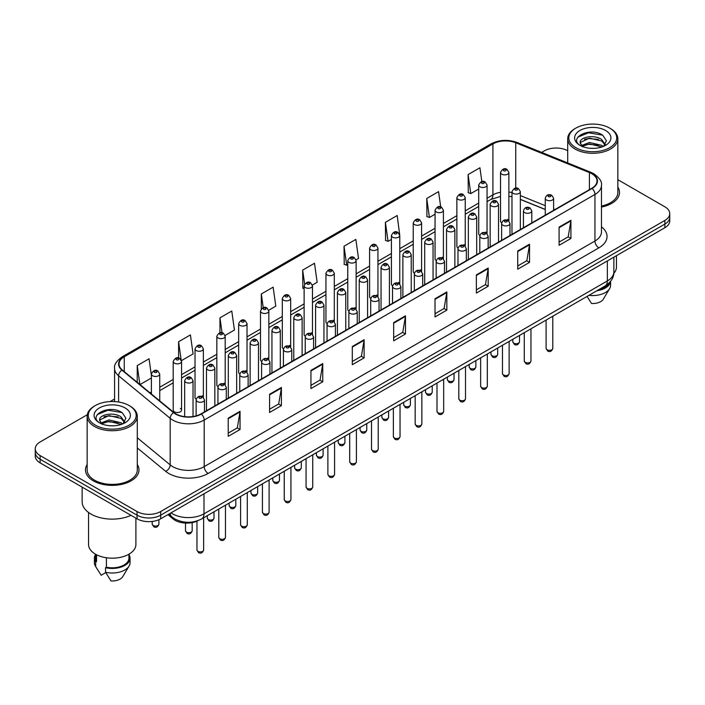 <?xml version="1.0" encoding="UTF-8"?>
<svg xmlns="http://www.w3.org/2000/svg" width="705" height="705" viewBox="0 0 705 705"><rect width="100%" height="100%" fill="white"/><g stroke="black" fill="none" stroke-linecap="round" stroke-linejoin="round"><path stroke-width="1.06" d="M485.833 232.024A4.177 2.415 0 0 1 487.049 233.628L487.058 185.071A4.177 2.415 180 0 1 484.476 187.292A4.177 2.415 180 0 1 479.92 186.772A4.177 2.415 180 0 1 478.704 185.071L478.704 233.734A4.177 2.415 0 0 0 479.876 235.408M465.238 246.23L465.238 197.664A4.177 2.415 180 0 1 462.656 199.894A4.177 2.415 180 0 1 458.1 199.374A4.177 2.415 180 0 1 456.875 197.664L456.875 246.336A4.177 2.415 0 0 0 458.056 248.01M442.185 257.228A4.177 2.415 0 0 1 443.41 258.823L443.41 210.266A4.177 2.415 180 0 1 440.837 212.496A4.177 2.415 180 0 1 436.28 211.967A4.177 2.415 180 0 1 435.055 210.266L435.055 258.929A4.177 2.415 0 0 0 436.236 260.612M420.365 269.821A4.177 2.415 0 0 1 421.59 271.425L421.59 222.859A4.177 2.415 180 0 1 419.008 225.089A4.177 2.415 180 0 1 414.461 224.569A4.177 2.415 180 0 1 413.236 222.859L413.236 271.531A4.177 2.415 0 0 0 414.408 273.205M398.545 282.423A4.177 2.415 0 0 1 399.761 284.018L399.77 235.461A4.177 2.415 180 0 1 397.188 237.691A4.177 2.415 180 0 1 392.641 237.171A4.177 2.415 180 0 1 391.416 235.461L391.416 284.133A4.177 2.415 0 0 0 392.588 285.807M377.95 296.62L377.95 248.063A4.177 2.415 180 0 1 375.368 250.293A4.177 2.415 180 0 1 370.812 249.764A4.177 2.415 180 0 1 369.596 248.063L369.596 296.726A4.177 2.415 0 0 0 370.768 298.409M354.906 307.618A4.177 2.415 0 0 1 356.122 309.222L356.131 260.656A4.177 2.415 180 0 1 353.549 262.886A4.177 2.415 180 0 1 348.993 262.366A4.177 2.415 180 0 1 347.768 260.656L347.768 309.328A4.177 2.415 0 0 0 348.949 311.002M333.077 320.22A4.177 2.415 0 0 1 334.302 321.815L334.302 273.258A4.177 2.415 180 0 1 331.729 275.488A4.177 2.415 180 0 1 327.173 274.959A4.177 2.415 180 0 1 325.948 273.258L325.948 321.921A4.177 2.415 0 0 0 327.129 323.604M311.257 332.813A4.177 2.415 0 0 1 312.482 334.417L312.482 285.86A4.177 2.415 180 0 1 309.9 288.081A4.177 2.415 180 0 1 305.353 287.561A4.177 2.415 180 0 1 304.128 285.86L304.128 334.523A4.177 2.415 0 0 0 305.3 336.197M290.663 347.019L290.663 298.453A4.177 2.415 180 0 1 288.081 300.683A4.177 2.415 180 0 1 283.533 300.163A4.177 2.415 180 0 1 282.308 298.453L282.308 347.124A4.177 2.415 0 0 0 283.481 348.799M267.618 358.017A4.177 2.415 0 0 1 268.834 359.612L268.843 311.055A4.177 2.415 180 0 1 266.261 313.284A4.177 2.415 180 0 1 261.705 312.756A4.177 2.415 180 0 1 260.489 311.055L260.489 359.717A4.177 2.415 0 0 0 261.661 361.401M245.798 370.61A4.177 2.415 0 0 1 247.014 372.214L247.014 323.648A4.177 2.415 180 0 1 244.441 325.877A4.177 2.415 180 0 1 239.885 325.357A4.177 2.415 180 0 1 238.66 323.648L238.66 372.319A4.177 2.415 0 0 0 239.841 373.994M223.97 383.212A4.177 2.415 0 0 1 225.195 384.807L225.195 336.25A4.177 2.415 180 0 1 222.621 338.479A4.177 2.415 180 0 1 218.065 337.959A4.177 2.415 180 0 1 216.84 336.25L216.84 384.921A4.177 2.415 0 0 0 218.021 386.596M202.15 395.813A4.177 2.415 0 0 1 203.375 397.408L203.375 348.852A4.177 2.415 180 0 1 200.793 351.081A4.177 2.415 180 0 1 196.246 350.552A4.177 2.415 180 0 1 195.021 348.852L195.021 397.514A4.177 2.415 0 0 0 196.193 399.197M181.555 410.116L181.555 361.445A4.177 2.415 180 0 1 178.973 363.674A4.177 2.415 180 0 1 174.426 363.154A4.177 2.415 180 0 1 173.201 361.445L173.201 410.116A4.177 2.415 0 0 0 174.426 411.817A4.177 2.415 0 0 0 178.973 412.346A4.177 2.415 0 0 0 181.555 410.116A4.177 2.415 0 0 0 180.33 408.406M507.653 219.431A4.177 2.415 0 0 1 508.869 221.026L508.878 172.469A4.177 2.415 180 0 1 506.296 174.699A4.177 2.415 180 0 1 501.748 174.179A4.177 2.415 180 0 1 500.524 172.469L500.524 221.132A4.177 2.415 0 0 0 501.696 222.815M545.265 209.535L520.343 199.453M465.229 246.221A4.177 2.415 0 0 0 464.013 244.626M377.942 296.62A4.177 2.415 0 0 0 376.726 295.025M290.654 347.01A4.177 2.415 0 0 0 289.438 345.415M198.264 520.528A16.709 9.65 180 0 1 173.183 519.003L167.905 514.641M87.156 464.551A26.737 15.439 0 0 0 85.49 469.927A26.737 15.439 0 0 0 93.316 480.836A26.737 15.439 0 0 0 122.459 484.185A26.737 15.439 0 0 0 138.964 469.927A26.737 15.439 0 0 0 137.29 464.551A26.737 15.439 0 0 1 138.964 469.927A26.737 15.439 0 0 1 122.459 484.185A26.737 15.439 0 0 1 93.316 480.836A26.737 15.439 0 0 1 85.49 469.927A26.737 15.439 0 0 1 87.156 464.551M591.786 173.721A17.828 10.293 180 0 1 597.012 181A17.828 10.293 180 0 1 591.786 188.27L201.048 413.861A17.828 10.293 180 0 1 173.844 412.495L122.256 369.958A17.828 10.293 180 0 1 119.03 364.053A17.828 10.293 180 0 1 124.256 356.774L492.91 143.935A17.828 10.293 180 0 1 515.734 142.78L589.406 172.566A17.828 10.293 180 0 1 591.786 173.721M592.103 173.536A18.268 10.549 0 0 0 589.662 172.355L515.99 142.577A18.268 10.549 0 0 0 492.592 143.758L123.939 356.598A18.268 10.549 0 0 0 121.894 370.107L173.474 412.637A18.268 10.549 0 0 0 201.366 414.046L592.103 188.455A18.268 10.549 0 0 0 592.103 173.536M87.297 414.725L40.141 441.956A16.709 9.65 0 0 0 35.25 448.777L35.25 456.047A16.709 9.65 0 0 0 40.141 462.877L137.043 518.818L137.043 515.179A16.709 9.65 0 0 0 160.678 515.179L664.859 224.093A16.709 9.65 0 0 0 669.75 217.272A16.709 9.65 0 0 1 664.859 224.093L160.678 515.179A16.709 9.65 0 0 1 137.043 515.179L40.141 459.237L137.043 515.179L137.043 511.539A16.709 9.65 0 0 0 160.678 511.539L664.859 220.453A16.709 9.65 0 0 0 669.75 213.633A16.709 9.65 0 0 0 664.859 206.812L617.844 179.669M35.25 452.416A16.709 9.65 0 0 0 40.141 459.237A16.709 9.65 0 0 1 35.25 452.416M228.226 418.144L228.226 436.333L240.044 429.512L240.044 411.323L228.226 418.144M228.226 433.108L237.329 427.856L240 411.923A4.459 2.573 -120 0 0 240.044 411.323M237.25 427.9L240.044 429.512M269.583 394.262L269.583 412.46L281.401 405.631L281.401 387.442L269.583 394.262M269.583 409.226L278.687 403.974L281.357 388.05A4.459 2.573 -120 0 0 281.401 387.442M278.607 404.018L281.401 405.631M310.94 370.389L310.94 388.578L322.758 381.757L322.758 363.56L310.94 370.389M310.94 385.353L320.044 380.092L322.714 364.168A4.459 2.573 -120 0 0 322.758 363.56M319.964 380.145L322.758 381.757M352.306 346.507L352.306 364.696L364.124 357.876L364.124 339.687L352.306 346.507M352.306 361.471L361.401 356.219L364.071 340.286A4.459 2.573 -120 0 0 364.124 339.687M361.321 356.263L364.124 357.876M559.091 227.116L559.091 245.314L570.909 238.484L570.909 220.295L559.091 227.116M559.091 242.079L568.195 236.827L570.865 220.894A4.459 2.573 -120 0 0 570.909 220.295M568.115 236.871L570.909 238.484M517.734 250.998L517.734 269.187L529.552 262.366L529.552 244.168L517.734 250.998M517.734 265.961L526.838 260.709L529.508 244.776A4.459 2.573 -120 0 0 529.552 244.168M526.758 260.753L529.552 262.366M476.377 274.871L476.377 293.068L488.195 286.248L488.195 268.05L476.377 274.871M476.377 289.834L485.481 284.582L488.151 268.658A4.459 2.573 -120 0 0 488.195 268.05M485.401 284.626L488.195 286.248M435.02 298.753L435.02 316.942L446.838 310.121L446.838 291.932L435.02 298.753M435.02 313.716L444.124 308.464L446.785 292.531A4.459 2.573 -120 0 0 446.838 291.932M444.044 308.508L446.838 310.121M393.663 322.626L393.663 340.823L405.481 334.003L405.481 315.805L393.663 322.626M393.663 337.598L402.767 332.337L405.428 316.413A4.459 2.573 -120 0 0 405.481 315.805M402.687 332.39L405.481 334.003M601.462 207.076A26.737 15.439 0 0 0 619.51 192.483A26.737 15.439 0 0 0 617.844 187.107A26.737 15.439 0 0 1 619.51 192.483A26.737 15.439 0 0 1 601.462 207.076M567.71 150.72A16.709 9.65 0 0 0 544.322 150.87L541.66 152.403M114.58 398.977L110.086 401.568M35.25 448.777A16.709 9.65 0 0 0 40.141 455.597L137.043 511.539M225.098 335.439L234.439 330.037L231.769 311.028L219.96 317.849L219.96 332.769M181.449 360.634L193.082 353.919L190.412 334.91L178.594 341.731L178.594 358.008M151.381 375.333L149.055 358.783L137.237 365.613L137.237 382.313M356.025 259.845L358.519 258.409L355.849 239.4L344.031 246.221L344.225 264.305M399.664 234.65L397.206 215.518L385.388 222.339L385.582 240.423M440.704 206.891L438.563 191.637L426.745 198.466L426.939 216.55M481.859 181.582L479.92 167.764L468.111 174.584L468.296 192.668M268.737 310.235L275.796 306.164L273.135 287.155L261.317 293.976L261.317 308.869M312.377 285.04L317.153 282.282L314.492 263.273L302.674 270.094L302.859 288.178M304.128 288.653L302.674 288.107M302.674 270.094L304.639 284.097M344.031 246.221L346.701 265.23L347.768 264.613M346.701 265.23L344.031 264.234M385.388 222.339L388.058 241.348L391.416 239.409M388.058 241.348L385.388 240.352M426.745 198.466L429.415 217.475L435.055 214.214M429.415 217.475L426.745 216.479M468.111 174.584L470.773 193.593L478.704 189.019M470.773 193.593L468.111 192.597M261.317 293.976L263.238 307.671M219.96 317.849L222.049 332.769M178.594 341.731L181.141 359.858M139.987 384.577L151.381 377.995M137.237 365.613L139.89 384.498M137.043 518.818A16.709 9.65 0 0 0 160.678 518.818L664.859 227.733A16.709 9.65 0 0 0 669.75 220.912L669.75 213.633M575.835 147.68A23.952 13.827 0 0 0 609.71 147.68A23.952 13.827 0 0 0 609.71 128.125L610.495 128.574A25.063 14.47 0 0 0 610.495 128.574A25.063 14.47 0 0 1 617.844 138.815A25.063 14.47 0 0 1 602.37 152.183A25.063 14.47 0 0 1 575.051 149.046A25.063 14.47 0 0 1 567.71 138.815A25.063 14.47 0 0 1 575.051 128.583L575.835 128.125A23.952 13.827 0 0 0 575.835 147.68M601.462 206.054A25.063 14.47 0 0 0 617.844 192.483L617.844 138.815M613.799 273.355A23.67 13.668 0 0 0 616.452 267.072L616.452 255.677M589.733 148.244L593.98 148.367M581.405 145.574L589.512 142.481L601.673 145.327L603.154 146.508M582.154 146.358L589.512 143.926L601.947 146.957M580.18 142.525L582.26 146.455M580.206 142.912C578.849 137.308 594.218 133.976 601.673 139.546L605.295 144.551M580.259 143.265L580.612 142.331L589.512 138.154L601.673 140.991L605.013 144.922M603.577 146.332L606.423 140.744L602.828 135.325C590.085 126.16 567.437 138.233 580.515 145.635L581.158 146.032M605.613 130.487A18.163 10.487 0 0 0 579.933 130.487A18.163 10.487 0 0 0 579.933 145.318A18.163 10.487 0 0 0 605.613 145.318A18.163 10.487 0 0 0 605.613 130.487M582.541 146.825L580.233 143.124M598.607 289.764A16.709 9.65 0 0 0 608.97 283.084M610.495 128.583L609.71 128.125A23.952 13.827 0 0 0 575.835 128.125M587.045 296.435L591.548 303.485A11.139 6.433 0 0 0 603.304 299.193L609.622 288.627A17.828 10.293 0 0 0 610.601 285.269L610.601 281.26M588.975 295.325A17.828 10.293 0 0 0 609.622 288.627M596.932 290.724A17.828 10.293 0 0 0 610.574 281.295M577.853 137.14L588.525 132.769L602.581 135.157M584.524 139.264L588.525 138.541L598.563 139.405M584.524 145.045L588.525 144.313L598.563 145.177M95.29 425.124A23.952 13.827 0 0 0 129.165 425.124A23.952 13.827 0 0 0 129.165 405.569L129.949 406.018A25.063 14.47 0 0 1 137.29 416.25A25.063 14.47 0 0 1 121.815 429.627A25.063 14.47 0 0 1 94.505 426.49A25.063 14.47 0 0 1 87.156 416.25A25.063 14.47 0 0 1 94.505 406.018L95.29 405.569A23.952 13.827 0 0 0 95.29 425.124M87.156 416.25L87.156 469.927A25.063 14.47 0 0 0 94.505 480.158A25.063 14.47 0 0 0 121.815 483.295A25.063 14.47 0 0 0 137.29 469.927L137.29 416.25M82.15 487.12L82.15 501.757A30.077 17.369 0 0 0 90.954 514.042A30.077 17.369 0 0 0 130.998 515.329M88.548 512.473L88.548 544.516A23.67 13.668 0 0 0 95.483 554.183A23.67 13.668 0 0 0 121.286 557.144A23.67 13.668 0 0 0 135.898 544.516L135.898 518.157M109.187 425.679L113.426 425.811M100.859 423.018L108.967 419.924L121.128 422.771L122.608 423.952M101.599 423.793L108.967 421.37L121.401 424.392M99.634 419.969L101.714 423.899M99.661 420.356C98.303 414.751 113.672 411.42 121.128 416.99L124.75 421.987M99.713 420.7L100.066 419.766L108.967 415.589L121.128 418.435L124.459 422.365M123.031 423.775L125.878 418.188L122.282 412.76C109.539 403.604 86.891 415.668 99.969 423.07L100.612 423.467M125.067 407.931A18.163 10.487 0 0 0 99.387 407.931A18.163 10.487 0 0 0 99.387 422.762A18.163 10.487 0 0 0 125.067 422.762A18.163 10.487 0 0 0 125.067 407.931M95.519 554.201L95.519 558.157A16.709 9.65 0 0 0 96.559 561.515L96.559 554.764M95.519 554.579A17.828 10.293 0 0 0 94.4 558.157L94.4 562.705A17.828 10.293 0 0 0 95.378 566.071A17.828 10.293 0 0 0 95.704 566.564L101.15 575.245L105.741 572.592M95.704 566.564L95.704 562.017L96.559 561.515M94.4 558.157A17.828 10.293 0 0 0 95.704 562.017M101.996 424.269L99.687 420.568M106.411 557.761L106.411 567.208A16.709 9.65 0 0 0 128.936 558.157L128.936 554.201M129.949 406.018L129.165 405.569A23.952 13.827 0 0 0 95.29 405.569M106.411 567.208L105.547 567.701L105.547 572.249L111.002 580.929A11.139 6.433 0 0 0 122.758 576.628L129.077 566.071A17.828 10.293 0 0 0 130.055 562.705L130.055 558.157A17.828 10.293 0 0 0 128.936 554.579M105.547 572.249A17.828 10.293 0 0 0 129.077 566.071M105.547 567.701A17.828 10.293 0 0 0 130.055 558.157M97.308 414.584L107.98 410.204L122.035 412.592M103.97 416.708L107.98 415.985L118.008 416.84M103.97 422.489L107.98 421.757L118.008 422.621M173.183 517.884L173.183 519.003M601.462 226.834A27.856 16.083 180 0 1 598.88 247.86L208.142 473.452A5.569 3.217 60 0 1 204.203 466.622L594.941 241.031A22.278 12.866 0 0 0 601.462 231.936L601.462 185.362A22.278 12.866 180 0 1 594.941 194.457A5.569 3.217 -120 0 0 592.103 188.455M208.142 473.452A27.856 16.083 180 0 1 168.751 473.452A27.856 16.083 180 0 1 165.631 471.301L137.29 447.939M173.474 412.637A5.569 3.728 129.5 0 0 170.196 418.329L170.196 464.903A22.278 12.866 0 0 0 172.69 466.622A22.278 12.866 0 0 0 204.203 466.622L204.203 420.048A22.278 12.866 180 0 1 170.196 418.329L118.607 375.8A22.278 12.866 180 0 1 114.58 368.424L114.58 401.586M601.462 185.362C602.211 181.881 599.647 178.004 593.786 173.721L590.861 172.293A5.569 2.608 112 0 0 589.662 172.355M590.861 172.293L517.188 142.516C507.961 139.246 499.202 139.722 490.909 143.935A5.569 3.217 60 0 1 492.592 143.758M123.939 356.598A5.569 3.217 -120 0 0 122.256 356.774C116.475 360.934 113.91 364.811 114.58 368.424M121.894 370.107A5.569 3.728 129.5 0 0 118.607 375.8L118.607 402.017M517.188 142.516A5.569 2.608 112 0 0 515.99 142.577M201.366 414.046A5.569 3.217 60 0 1 204.203 420.048L594.941 194.457L594.941 241.031A5.569 3.217 60 0 0 598.88 247.86M160.678 511.539L160.678 518.818M664.859 220.453L664.859 227.733M40.141 455.597L40.141 462.877M137.29 437.779L170.196 464.903A5.569 3.728 -50.5 0 1 165.631 471.301M124.256 356.774L124.256 371.606M589.406 172.566L589.406 189.645M515.734 142.78L515.734 188.112M554.914 209.561L553.619 209.041M545.265 205.666L520.343 195.585M511.98 192.562A17.828 10.293 0 0 0 508.878 192.051M500.524 192.271A17.828 10.293 0 0 0 492.91 194.88L487.058 198.255M492.91 143.935L492.91 194.88A10.029 5.79 60 0 1 490.83 199.471L487.058 201.648M478.704 203.084L465.238 210.857M456.875 215.677L443.41 223.45M435.055 228.279L421.59 236.052M413.236 240.872L399.77 248.654M391.416 253.474L377.95 261.247M369.596 266.076L356.131 273.848M347.768 278.669L334.302 286.45M325.948 291.271L312.482 299.043M304.128 303.873L290.663 311.645M282.308 316.466L268.843 324.238M260.489 329.068L247.014 336.84M238.66 341.661L225.195 349.442M216.84 354.262L203.375 362.035M195.021 366.864L181.555 374.637M173.201 379.457L159.735 387.239M151.381 392.059L150.015 392.844M393.663 323.207L405.428 316.413M435.02 299.325L446.785 292.531M476.377 275.452L488.151 268.658M517.734 251.57L529.508 244.776M559.091 227.697L570.865 220.894M352.306 347.08L364.071 340.286M310.94 370.962L322.714 364.168M269.583 394.844L281.357 388.05M228.226 418.717L240 411.923M170.998 512.861A22.278 12.866 0 0 0 172.496 513.813A22.278 12.866 0 0 0 204.001 513.813L607.349 280.942A22.278 12.866 0 0 0 613.87 271.848C614.037 277.373 611.094 282.106 605.04 286.045L201.692 518.915A11.139 6.433 60 0 0 204.001 513.813L204.001 493.8M607.349 260.929L607.349 280.942A11.139 6.433 60 0 1 605.04 286.045M170.09 513.381A11.139 7.455 129.5 0 0 172.038 517.003L168.654 514.209M552.79 348.393C551.689 351.398 549.979 352.28 547.662 351.037L546.102 348.393A3.34 1.93 0 0 0 547.08 349.759A3.34 1.93 0 0 0 550.728 350.182A3.34 1.93 0 0 0 552.79 348.393L552.79 316.21M546.49 200.008A4.177 2.415 180 0 1 545.265 198.299C546.331 194.88 548.516 193.884 551.821 195.32L553.619 198.299A4.177 2.415 180 0 1 551.046 200.528A4.177 2.415 180 0 1 546.49 200.008M550.429 195.461A1.392 0.802 0 0 0 548.464 195.461A1.392 0.802 0 0 0 548.464 196.598A1.392 0.802 0 0 0 550.429 196.598A1.392 0.802 0 0 0 550.429 195.461M513.795 343.141A3.34 1.93 0 0 0 517.444 343.564A3.34 1.93 0 0 0 519.506 341.775C518.404 344.78 516.695 345.661 514.377 344.419L512.817 341.775A3.34 1.93 0 0 0 513.795 343.141M520.343 229.522L520.343 191.69A4.177 2.415 180 0 1 517.761 193.91A4.177 2.415 180 0 1 513.205 193.39A4.177 2.415 180 0 1 511.98 191.69L511.98 234.351M515.179 189.98A1.392 0.802 0 0 0 517.144 189.98A1.392 0.802 0 0 0 517.144 188.843A1.392 0.802 0 0 0 515.179 188.843A1.392 0.802 0 0 0 515.179 189.98M503.714 170.76A1.392 0.802 0 0 0 505.688 170.76A1.392 0.802 0 0 0 505.688 169.623A1.392 0.802 0 0 0 503.714 169.623A1.392 0.802 0 0 0 503.714 170.76M530.962 360.995C529.869 364 528.16 364.882 525.833 363.63L524.282 360.995A3.34 1.93 0 0 0 525.26 362.361A3.34 1.93 0 0 0 528.9 362.775A3.34 1.93 0 0 0 530.962 360.995L530.962 328.812M524.67 212.61A4.177 2.415 180 0 1 523.445 210.901C524.511 207.473 526.697 206.477 530.001 207.922L531.799 210.901A4.177 2.415 180 0 1 529.226 213.13A4.177 2.415 180 0 1 524.67 212.61M528.609 208.063A1.392 0.802 0 0 0 526.635 208.063A1.392 0.802 0 0 0 526.635 209.2A1.392 0.802 0 0 0 528.609 209.2A1.392 0.802 0 0 0 528.609 208.063M509.142 373.597C508.041 376.602 506.331 377.483 504.013 376.232L502.462 373.597A3.34 1.93 0 0 0 503.44 374.954A3.34 1.93 0 0 0 507.08 375.377A3.34 1.93 0 0 0 509.142 373.597L509.142 341.414M502.85 225.203A4.177 2.415 180 0 1 501.625 223.503C502.691 220.075 504.877 219.079 508.182 220.515L509.979 223.503A4.177 2.415 180 0 1 507.397 225.732A4.177 2.415 180 0 1 502.85 225.203M506.789 220.656A1.392 0.802 0 0 0 504.815 220.656A1.392 0.802 0 0 0 504.815 221.793A1.392 0.802 0 0 0 506.789 221.793A1.392 0.802 0 0 0 506.789 220.656M487.322 386.19C486.221 389.195 484.511 390.076 482.194 388.834L480.643 386.19A3.34 1.93 0 0 0 481.621 387.556A3.34 1.93 0 0 0 485.26 387.97A3.34 1.93 0 0 0 487.322 386.19L487.322 354.007M481.03 237.805A4.177 2.415 180 0 1 479.805 236.096C480.872 232.668 483.057 231.681 486.362 233.117L488.16 236.096A4.177 2.415 180 0 1 485.578 238.325A4.177 2.415 180 0 1 481.03 237.805M484.97 233.258A1.392 0.802 0 0 0 482.996 233.258A1.392 0.802 0 0 0 482.996 234.395A1.392 0.802 0 0 0 484.97 234.395A1.392 0.802 0 0 0 484.97 233.258M465.503 398.792C464.401 401.797 462.691 402.678 460.374 401.427L458.814 398.792A3.34 1.93 0 0 0 459.792 400.158A3.34 1.93 0 0 0 463.441 400.572A3.34 1.93 0 0 0 465.503 398.792L465.503 366.609M459.202 250.407A4.177 2.415 180 0 1 457.986 248.698C459.052 245.269 461.237 244.274 464.533 245.719L466.34 248.698A4.177 2.415 180 0 1 463.758 250.927A4.177 2.415 180 0 1 459.202 250.407M463.141 245.851A1.392 0.802 0 0 0 461.176 245.851A1.392 0.802 0 0 0 461.176 246.988A1.392 0.802 0 0 0 463.141 246.988A1.392 0.802 0 0 0 463.141 245.851M491.975 355.743A3.34 1.93 0 0 0 495.615 356.157A3.34 1.93 0 0 0 497.686 354.377C496.584 357.382 494.875 358.263 492.557 357.021L490.997 354.377A3.34 1.93 0 0 0 491.975 355.743M498.514 242.123L498.514 204.283A4.177 2.415 180 0 1 495.941 206.512A4.177 2.415 180 0 1 491.385 205.992A4.177 2.415 180 0 1 490.16 204.283L490.16 246.944M493.359 202.582A1.392 0.802 0 0 0 495.324 202.582A1.392 0.802 0 0 0 495.324 201.445A1.392 0.802 0 0 0 493.359 201.445A1.392 0.802 0 0 0 493.359 202.582M470.156 368.336A3.34 1.93 0 0 0 473.795 368.759A3.34 1.93 0 0 0 475.857 366.979C474.756 369.984 473.055 370.865 470.728 369.614L469.177 366.979A3.34 1.93 0 0 0 470.156 368.336M476.695 254.725L476.695 216.884A4.177 2.415 180 0 1 474.121 219.114A4.177 2.415 180 0 1 469.565 218.585A4.177 2.415 180 0 1 468.34 216.884L468.34 259.546M471.53 215.175A1.392 0.802 0 0 0 473.504 215.175A1.392 0.802 0 0 0 473.504 214.038A1.392 0.802 0 0 0 471.53 214.038A1.392 0.802 0 0 0 471.53 215.175M448.336 380.938A3.34 1.93 0 0 0 451.976 381.361A3.34 1.93 0 0 0 454.038 379.572C452.936 382.577 451.226 383.458 448.909 382.216L447.358 379.572A3.34 1.93 0 0 0 448.336 380.938M454.875 267.318L454.875 229.477A4.177 2.415 180 0 1 452.293 231.707A4.177 2.415 180 0 1 447.745 231.187A4.177 2.415 180 0 1 446.521 229.477L446.521 272.148M449.711 227.777A1.392 0.802 0 0 0 451.685 227.777A1.392 0.802 0 0 0 451.685 226.64A1.392 0.802 0 0 0 449.711 226.64A1.392 0.802 0 0 0 449.711 227.777M443.683 411.385C442.581 414.399 440.872 415.271 438.554 414.029L436.994 411.385A3.34 1.93 0 0 0 437.972 412.751A3.34 1.93 0 0 0 441.621 413.174A3.34 1.93 0 0 0 443.683 411.385L443.683 379.202M437.382 263A4.177 2.415 180 0 1 436.157 261.299C437.223 257.871 439.409 256.876 442.714 258.312L444.511 261.299A4.177 2.415 180 0 1 441.938 263.52A4.177 2.415 180 0 1 437.382 263M441.321 258.453A1.392 0.802 0 0 0 439.356 258.453A1.392 0.802 0 0 0 439.356 259.59A1.392 0.802 0 0 0 441.321 259.59A1.392 0.802 0 0 0 441.321 258.453M421.854 423.987C420.762 426.992 419.052 427.873 416.726 426.631L415.174 423.987A3.34 1.93 0 0 0 416.153 425.353A3.34 1.93 0 0 0 419.792 425.767A3.34 1.93 0 0 0 421.854 423.987L421.854 391.804M415.562 275.602A4.177 2.415 180 0 1 414.337 273.892C415.404 270.464 417.589 269.477 420.894 270.914L422.692 273.892A4.177 2.415 180 0 1 420.118 276.122A4.177 2.415 180 0 1 415.562 275.602M419.501 271.055A1.392 0.802 0 0 0 417.527 271.055A1.392 0.802 0 0 0 417.527 272.192A1.392 0.802 0 0 0 419.501 272.192A1.392 0.802 0 0 0 419.501 271.055M400.035 436.589C398.933 439.594 397.223 440.475 394.906 439.224L393.355 436.589A3.34 1.93 0 0 0 394.333 437.955A3.34 1.93 0 0 0 397.973 438.369A3.34 1.93 0 0 0 400.035 436.589L400.035 404.406M393.743 288.195A4.177 2.415 180 0 1 392.518 286.494C393.584 283.066 395.769 282.07 399.074 283.516L400.872 286.494A4.177 2.415 180 0 1 398.29 288.724A4.177 2.415 180 0 1 393.743 288.195M397.682 283.648A1.392 0.802 0 0 0 395.708 283.648A1.392 0.802 0 0 0 395.708 284.785A1.392 0.802 0 0 0 397.682 284.785A1.392 0.802 0 0 0 397.682 283.648M426.516 393.54A3.34 1.93 0 0 0 430.156 393.954A3.34 1.93 0 0 0 432.218 392.174C431.116 395.179 429.407 396.06 427.089 394.809L425.529 392.174A3.34 1.93 0 0 0 426.516 393.54M433.055 279.92L433.055 242.079A4.177 2.415 180 0 1 430.473 244.309A4.177 2.415 180 0 1 425.917 243.789A4.177 2.415 180 0 1 424.701 242.079L424.701 284.741M427.891 240.37A1.392 0.802 0 0 0 429.856 240.37A1.392 0.802 0 0 0 429.856 239.233A1.392 0.802 0 0 0 427.891 239.233A1.392 0.802 0 0 0 427.891 240.37M404.688 406.133A3.34 1.93 0 0 0 408.336 406.556A3.34 1.93 0 0 0 410.398 404.776C409.297 407.781 407.587 408.653 405.269 407.411L403.709 404.776A3.34 1.93 0 0 0 404.688 406.133M411.235 292.513L411.235 254.681A4.177 2.415 180 0 1 408.653 256.911A4.177 2.415 180 0 1 404.097 256.382A4.177 2.415 180 0 1 402.872 254.681L402.872 297.343M406.071 252.972A1.392 0.802 0 0 0 408.036 252.972A1.392 0.802 0 0 0 408.036 251.835A1.392 0.802 0 0 0 406.071 251.835A1.392 0.802 0 0 0 406.071 252.972M382.868 418.735A3.34 1.93 0 0 0 386.507 419.149A3.34 1.93 0 0 0 388.578 417.369C387.477 420.374 385.767 421.255 383.45 420.013L381.89 417.369A3.34 1.93 0 0 0 382.868 418.735M389.407 305.115L389.407 267.274A4.177 2.415 180 0 1 386.833 269.504A4.177 2.415 180 0 1 382.277 268.984A4.177 2.415 180 0 1 381.052 267.274L381.052 309.944M384.251 265.574A1.392 0.802 0 0 0 386.217 265.574A1.392 0.802 0 0 0 386.217 264.437A1.392 0.802 0 0 0 384.251 264.437A1.392 0.802 0 0 0 384.251 265.574M378.215 449.182C377.113 452.187 375.404 453.068 373.086 451.826L371.535 449.182A3.34 1.93 0 0 0 372.513 450.548A3.34 1.93 0 0 0 376.153 450.971A3.34 1.93 0 0 0 378.215 449.182L378.215 416.999M371.923 300.797A4.177 2.415 180 0 1 370.698 299.087C371.764 295.659 373.95 294.672 377.254 296.109L379.052 299.087A4.177 2.415 180 0 1 376.47 301.317A4.177 2.415 180 0 1 371.923 300.797M375.862 296.25A1.392 0.802 0 0 0 373.888 296.25A1.392 0.802 0 0 0 373.888 297.387A1.392 0.802 0 0 0 375.862 297.387A1.392 0.802 0 0 0 375.862 296.25M356.395 461.784C355.294 464.789 353.584 465.67 351.266 464.419L349.706 461.784A3.34 1.93 0 0 0 350.685 463.15A3.34 1.93 0 0 0 354.333 463.564A3.34 1.93 0 0 0 356.395 461.784L356.395 429.601M350.094 313.399A4.177 2.415 180 0 1 348.869 311.689C349.944 308.261 352.13 307.265 355.426 308.711L357.232 311.689A4.177 2.415 180 0 1 354.65 313.919A4.177 2.415 180 0 1 350.094 313.399M354.033 308.852A1.392 0.802 0 0 0 352.068 308.852A1.392 0.802 0 0 0 352.068 309.988A1.392 0.802 0 0 0 354.033 309.988A1.392 0.802 0 0 0 354.033 308.852M334.575 474.386C333.474 477.391 331.764 478.272 329.446 477.021L327.887 474.386A3.34 1.93 0 0 0 328.865 475.743A3.34 1.93 0 0 0 332.513 476.166A3.34 1.93 0 0 0 334.575 474.386L334.575 442.202M328.274 325.992A4.177 2.415 180 0 1 327.05 324.291C328.116 320.863 330.301 319.867 333.606 321.304L335.404 324.291A4.177 2.415 180 0 1 332.83 326.521A4.177 2.415 180 0 1 328.274 325.992M332.214 321.445A1.392 0.802 0 0 0 330.248 321.445A1.392 0.802 0 0 0 330.248 322.582A1.392 0.802 0 0 0 332.214 322.582A1.392 0.802 0 0 0 332.214 321.445M312.747 486.979C311.654 489.984 309.944 490.865 307.618 489.623L306.067 486.979A3.34 1.93 0 0 0 307.045 488.345A3.34 1.93 0 0 0 310.685 488.759A3.34 1.93 0 0 0 312.747 486.979L312.747 454.796M306.455 338.594A4.177 2.415 180 0 1 305.23 336.884C306.296 333.456 308.482 332.469 311.786 333.906L313.584 336.884A4.177 2.415 180 0 1 311.011 339.114A4.177 2.415 180 0 1 306.455 338.594M310.394 334.047A1.392 0.802 0 0 0 308.42 334.047A1.392 0.802 0 0 0 308.42 335.183A1.392 0.802 0 0 0 310.394 335.183A1.392 0.802 0 0 0 310.394 334.047M290.927 499.581C289.825 502.586 288.116 503.467 285.798 502.216L284.247 499.581A3.34 1.93 0 0 0 285.225 500.947A3.34 1.93 0 0 0 288.865 501.361A3.34 1.93 0 0 0 290.927 499.581L290.927 467.397M284.635 351.187A4.177 2.415 180 0 1 283.41 349.486C284.476 346.058 286.662 345.062 289.966 346.507L291.764 349.486A4.177 2.415 180 0 1 289.182 351.716A4.177 2.415 180 0 1 284.635 351.187M288.574 346.64A1.392 0.802 0 0 0 286.6 346.64A1.392 0.802 0 0 0 286.6 347.776A1.392 0.802 0 0 0 288.574 347.776A1.392 0.802 0 0 0 288.574 346.64M361.048 431.337A3.34 1.93 0 0 0 364.688 431.751A3.34 1.93 0 0 0 366.75 429.971C365.648 432.976 363.939 433.857 361.621 432.606L360.07 429.971A3.34 1.93 0 0 0 361.048 431.337M367.587 317.717L367.587 279.876A4.177 2.415 180 0 1 365.014 282.106A4.177 2.415 180 0 1 360.458 281.577A4.177 2.415 180 0 1 359.233 279.876L359.233 322.537M362.423 278.167A1.392 0.802 0 0 0 364.397 278.167A1.392 0.802 0 0 0 364.397 277.03A1.392 0.802 0 0 0 362.423 277.03A1.392 0.802 0 0 0 362.423 278.167M339.228 443.93A3.34 1.93 0 0 0 342.868 444.353A3.34 1.93 0 0 0 344.93 442.564C343.829 445.569 342.119 446.45 339.801 445.207L338.25 442.564A3.34 1.93 0 0 0 339.228 443.93M345.767 330.31L345.767 292.478A4.177 2.415 180 0 1 343.185 294.699A4.177 2.415 180 0 1 338.638 294.179A4.177 2.415 180 0 1 337.413 292.478L337.413 335.139M340.603 290.768A1.392 0.802 0 0 0 342.577 290.768A1.392 0.802 0 0 0 342.577 289.632A1.392 0.802 0 0 0 340.603 289.632A1.392 0.802 0 0 0 340.603 290.768M317.409 456.532A3.34 1.93 0 0 0 321.048 456.946A3.34 1.93 0 0 0 323.11 455.166C322.009 458.171 320.299 459.052 317.981 457.809L316.422 455.166A3.34 1.93 0 0 0 317.409 456.532M323.947 342.912L323.947 305.071A4.177 2.415 180 0 1 321.365 307.301A4.177 2.415 180 0 1 316.809 306.781A4.177 2.415 180 0 1 315.593 305.071L315.593 347.732M318.783 303.37A1.392 0.802 0 0 0 320.749 303.37A1.392 0.802 0 0 0 320.749 302.233A1.392 0.802 0 0 0 318.783 302.233A1.392 0.802 0 0 0 318.783 303.37M295.58 469.125A3.34 1.93 0 0 0 299.228 469.548A3.34 1.93 0 0 0 301.291 467.767C300.189 470.773 298.479 471.654 296.162 470.402L294.602 467.767A3.34 1.93 0 0 0 295.58 469.125M302.128 355.514L302.128 317.673A4.177 2.415 180 0 1 299.546 319.903A4.177 2.415 180 0 1 294.99 319.374A4.177 2.415 180 0 1 293.765 317.673L293.765 360.334M296.964 315.963A1.392 0.802 0 0 0 298.929 315.963A1.392 0.802 0 0 0 298.929 314.827A1.392 0.802 0 0 0 296.964 314.827A1.392 0.802 0 0 0 296.964 315.963M273.76 481.726A3.34 1.93 0 0 0 277.4 482.149A3.34 1.93 0 0 0 279.471 480.361C278.369 483.366 276.66 484.247 274.342 483.004L272.782 480.361A3.34 1.93 0 0 0 273.76 481.726M280.299 368.107L280.299 330.266A4.177 2.415 180 0 1 277.726 332.496A4.177 2.415 180 0 1 273.17 331.976A4.177 2.415 180 0 1 271.945 330.266L271.945 372.936M275.144 328.565A1.392 0.802 0 0 0 277.109 328.565A1.392 0.802 0 0 0 277.109 327.428A1.392 0.802 0 0 0 275.144 327.428A1.392 0.802 0 0 0 275.144 328.565M269.107 512.174C268.006 515.188 266.296 516.06 263.978 514.817L262.419 512.174A3.34 1.93 0 0 0 263.406 513.54A3.34 1.93 0 0 0 267.045 513.963A3.34 1.93 0 0 0 269.107 512.174L269.107 479.99M262.815 363.789A4.177 2.415 180 0 1 261.59 362.088C262.657 358.66 264.842 357.664 268.147 359.101L269.945 362.088A4.177 2.415 180 0 1 267.362 364.309A4.177 2.415 180 0 1 262.815 363.789M266.754 359.242A1.392 0.802 0 0 0 264.78 359.242A1.392 0.802 0 0 0 264.78 360.378A1.392 0.802 0 0 0 266.754 360.378A1.392 0.802 0 0 0 266.754 359.242M247.288 524.776C246.186 527.781 244.476 528.662 242.159 527.419L240.599 524.776A3.34 1.93 0 0 0 241.577 526.141A3.34 1.93 0 0 0 245.225 526.556A3.34 1.93 0 0 0 247.288 524.776L247.288 492.592M240.987 376.391A4.177 2.415 180 0 1 239.762 374.681C240.837 371.253 243.022 370.257 246.318 371.702L248.125 374.681A4.177 2.415 180 0 1 245.543 376.911A4.177 2.415 180 0 1 240.987 376.391M244.926 371.843A1.392 0.802 0 0 0 242.961 371.843A1.392 0.802 0 0 0 242.961 372.98A1.392 0.802 0 0 0 244.926 372.98A1.392 0.802 0 0 0 244.926 371.843M225.468 537.377C224.366 540.383 222.657 541.264 220.339 540.012L218.779 537.377A3.34 1.93 0 0 0 219.757 538.743A3.34 1.93 0 0 0 223.397 539.158A3.34 1.93 0 0 0 225.468 537.377L225.468 505.194M219.167 388.984A4.177 2.415 180 0 1 217.942 387.283C219.008 383.855 221.194 382.859 224.498 384.304L226.296 387.283A4.177 2.415 180 0 1 223.723 389.512A4.177 2.415 180 0 1 219.167 388.984M223.106 384.437A1.392 0.802 0 0 0 221.141 384.437A1.392 0.802 0 0 0 221.141 385.573A1.392 0.802 0 0 0 223.106 385.573A1.392 0.802 0 0 0 223.106 384.437M203.639 549.971C202.547 552.976 200.837 553.857 198.51 552.614L196.959 549.971A3.34 1.93 0 0 0 197.938 551.336A3.34 1.93 0 0 0 201.577 551.759A3.34 1.93 0 0 0 203.639 549.971L203.639 517.787M197.347 401.586A4.177 2.415 180 0 1 196.122 399.876C197.188 396.448 199.374 395.461 202.679 396.897L204.476 399.876A4.177 2.415 180 0 1 201.903 402.106A4.177 2.415 180 0 1 197.347 401.586M201.286 397.038A1.392 0.802 0 0 0 199.312 397.038A1.392 0.802 0 0 0 199.312 398.175A1.392 0.802 0 0 0 201.286 398.175A1.392 0.802 0 0 0 201.286 397.038M251.941 494.328A3.34 1.93 0 0 0 255.58 494.743A3.34 1.93 0 0 0 257.642 492.962C256.541 495.967 254.831 496.849 252.513 495.597L250.962 492.962A3.34 1.93 0 0 0 251.941 494.328M258.479 380.709L258.479 342.868A4.177 2.415 180 0 1 255.906 345.098A4.177 2.415 180 0 1 251.35 344.578A4.177 2.415 180 0 1 250.125 342.868L250.125 385.529M253.315 341.158A1.392 0.802 0 0 0 255.289 341.158A1.392 0.802 0 0 0 255.289 340.021A1.392 0.802 0 0 0 253.315 340.021A1.392 0.802 0 0 0 253.315 341.158M230.121 506.921A3.34 1.93 0 0 0 233.76 507.344A3.34 1.93 0 0 0 235.823 505.555C234.721 508.569 233.011 509.442 230.694 508.199L229.143 505.555A3.34 1.93 0 0 0 230.121 506.921M236.66 393.302L236.66 355.47A4.177 2.415 180 0 1 234.078 357.699A4.177 2.415 180 0 1 229.53 357.171A4.177 2.415 180 0 1 228.305 355.47L228.305 398.131M231.496 353.76A1.392 0.802 0 0 0 233.47 353.76A1.392 0.802 0 0 0 233.47 352.623A1.392 0.802 0 0 0 231.496 352.623A1.392 0.802 0 0 0 231.496 353.76M208.292 519.523A3.34 1.93 0 0 0 211.941 519.938A3.34 1.93 0 0 0 214.003 518.157C212.901 521.162 211.192 522.044 208.874 520.801L207.314 518.157A3.34 1.93 0 0 0 208.292 519.523M214.84 405.904L214.84 368.063A4.177 2.415 180 0 1 212.258 370.292A4.177 2.415 180 0 1 207.702 369.773A4.177 2.415 180 0 1 206.486 368.063L206.486 410.733M209.676 366.362A1.392 0.802 0 0 0 211.641 366.362A1.392 0.802 0 0 0 211.641 365.225A1.392 0.802 0 0 0 209.676 365.225A1.392 0.802 0 0 0 209.676 366.362M186.472 532.125A3.34 1.93 0 0 0 190.121 532.539A3.34 1.93 0 0 0 192.183 530.759C191.081 533.764 189.372 534.646 187.054 533.394L185.494 530.759A3.34 1.93 0 0 0 186.472 532.125M193.02 416.532L193.02 380.665A4.177 2.415 180 0 1 190.438 382.894A4.177 2.415 180 0 1 185.882 382.366A4.177 2.415 180 0 1 184.657 380.665L184.657 416.646M187.856 378.955A1.392 0.802 0 0 0 189.821 378.955A1.392 0.802 0 0 0 189.821 377.818A1.392 0.802 0 0 0 187.856 377.818A1.392 0.802 0 0 0 187.856 378.955M481.894 183.362A1.392 0.802 0 0 0 483.859 183.362A1.392 0.802 0 0 0 483.859 182.225A1.392 0.802 0 0 0 481.894 182.225A1.392 0.802 0 0 0 481.894 183.362M460.074 195.964A1.392 0.802 0 0 0 462.039 195.964A1.392 0.802 0 0 0 462.039 194.827A1.392 0.802 0 0 0 460.074 194.827A1.392 0.802 0 0 0 460.074 195.964M438.246 208.557A1.392 0.802 0 0 0 440.22 208.557A1.392 0.802 0 0 0 440.22 207.42A1.392 0.802 0 0 0 438.246 207.42A1.392 0.802 0 0 0 438.246 208.557M416.426 221.159A1.392 0.802 0 0 0 418.4 221.159A1.392 0.802 0 0 0 418.4 220.022A1.392 0.802 0 0 0 416.426 220.022A1.392 0.802 0 0 0 416.426 221.159M394.606 233.76A1.392 0.802 0 0 0 396.58 233.76A1.392 0.802 0 0 0 396.58 232.624A1.392 0.802 0 0 0 394.606 232.624A1.392 0.802 0 0 0 394.606 233.76M372.786 246.353A1.392 0.802 0 0 0 374.752 246.353A1.392 0.802 0 0 0 374.752 245.217A1.392 0.802 0 0 0 372.786 245.217A1.392 0.802 0 0 0 372.786 246.353M350.967 258.955A1.392 0.802 0 0 0 352.932 258.955A1.392 0.802 0 0 0 352.932 257.818A1.392 0.802 0 0 0 350.967 257.818A1.392 0.802 0 0 0 350.967 258.955M329.138 271.548A1.392 0.802 0 0 0 331.112 271.548A1.392 0.802 0 0 0 331.112 270.412A1.392 0.802 0 0 0 329.138 270.412A1.392 0.802 0 0 0 329.138 271.548M307.318 284.15A1.392 0.802 0 0 0 309.292 284.15A1.392 0.802 0 0 0 309.292 283.013A1.392 0.802 0 0 0 307.318 283.013A1.392 0.802 0 0 0 307.318 284.15M285.499 296.752A1.392 0.802 0 0 0 287.473 296.752A1.392 0.802 0 0 0 287.473 295.615A1.392 0.802 0 0 0 285.499 295.615A1.392 0.802 0 0 0 285.499 296.752M263.679 309.345A1.392 0.802 0 0 0 265.644 309.345A1.392 0.802 0 0 0 265.644 308.208A1.392 0.802 0 0 0 263.679 308.208A1.392 0.802 0 0 0 263.679 309.345M241.859 321.947A1.392 0.802 0 0 0 243.824 321.947A1.392 0.802 0 0 0 243.824 320.81A1.392 0.802 0 0 0 241.859 320.81A1.392 0.802 0 0 0 241.859 321.947M220.03 334.549A1.392 0.802 0 0 0 222.004 334.549A1.392 0.802 0 0 0 222.004 333.403A1.392 0.802 0 0 0 220.03 333.403A1.392 0.802 0 0 0 220.03 334.549M198.211 347.142A1.392 0.802 0 0 0 200.185 347.142A1.392 0.802 0 0 0 200.185 346.005A1.392 0.802 0 0 0 198.211 346.005A1.392 0.802 0 0 0 198.211 347.142M176.391 359.744A1.392 0.802 0 0 0 178.365 359.744A1.392 0.802 0 0 0 178.365 358.607A1.392 0.802 0 0 0 176.391 358.607A1.392 0.802 0 0 0 176.391 359.744M153.188 525.507A3.34 1.93 0 0 0 156.836 525.921A3.34 1.93 0 0 0 158.898 524.141C157.797 527.146 156.087 528.027 153.769 526.776L152.209 524.141A3.34 1.93 0 0 0 153.188 525.507M159.735 400.854L159.735 374.047A4.177 2.415 180 0 1 157.153 376.276A4.177 2.415 180 0 1 152.597 375.747A4.177 2.415 180 0 1 151.381 374.047L151.381 393.972M154.571 372.337A1.392 0.802 0 0 0 156.536 372.337A1.392 0.802 0 0 0 156.536 371.2A1.392 0.802 0 0 0 154.571 371.2A1.392 0.802 0 0 0 154.571 372.337M490.909 143.935L122.256 356.774M511.98 196.66L508.878 196.254M500.524 196.431L490.83 199.471M478.704 206.468L465.238 214.25M456.875 219.07L443.41 226.843M435.055 231.672L421.59 239.444M413.236 244.265L399.77 252.046M391.416 256.867L377.95 264.639M369.596 269.469L356.131 277.241M347.768 282.062L334.302 289.834M325.948 294.664L312.482 302.436M304.128 307.257L290.663 315.038M282.308 319.858L268.843 327.631M260.489 332.46L247.014 340.233M238.66 345.053L225.195 352.826M216.84 357.655L203.375 365.428M195.021 370.257L181.555 378.03M173.201 382.85L159.735 390.623M545.265 209.411L520.343 199.33M201.692 518.915C192.729 523.418 183.767 523.418 174.796 518.915L172.038 517.003M613.87 271.848L613.87 257.166M546.102 348.393L546.102 320.07M545.265 215.131L545.265 198.299M553.619 210.31L553.619 198.299M519.506 341.775L519.506 335.43M520.343 191.69L518.536 188.702C516.113 186.957 513.927 187.944 511.98 191.69M512.817 341.775L512.817 339.29M508.878 172.469L507.08 169.491C504.657 167.737 502.471 168.733 500.524 172.469M524.282 360.995L524.282 332.672M523.445 227.733L523.445 210.901M531.799 222.903L531.799 210.901M502.462 373.597L502.462 345.265M501.625 240.326L501.625 223.503M509.979 235.505L509.979 223.503M480.643 386.19L480.643 357.867M479.805 252.928L479.805 236.096M488.16 248.107L488.16 236.096M458.814 398.792L458.814 370.469M457.986 265.529L457.986 248.698M466.34 260.7L466.34 248.698M497.686 354.377L497.686 348.032M498.514 204.283L496.717 201.304C494.293 199.55 492.108 200.546 490.16 204.283M490.997 354.377L490.997 351.883M475.857 366.979L475.857 360.625M476.695 216.884L474.897 213.906C472.473 212.152 470.288 213.148 468.34 216.884M469.177 366.979L469.177 364.485M454.038 379.572L454.038 373.227M454.875 229.477L453.077 226.499C450.654 224.754 448.468 225.741 446.521 229.477M447.358 379.572L447.358 377.087M567.71 162.934L567.71 138.815M97.184 569.094L95.378 566.071M436.994 411.385L436.994 383.062M436.157 278.123L436.157 261.299M444.511 273.302L444.511 261.299M415.174 423.987L415.174 395.664M414.337 290.724L414.337 273.892M422.692 285.904L422.692 273.892M393.355 436.589L393.355 408.265M392.518 303.326L392.518 286.494M400.872 298.497L400.872 286.494M432.218 392.174L432.218 385.82M433.055 242.079L431.248 239.101C428.825 237.347 426.648 238.343 424.701 242.079M425.529 392.174L425.529 389.68M410.398 404.776L410.398 398.422M411.235 254.681L409.429 251.694C407.005 249.949 404.82 250.945 402.872 254.681M403.709 404.776L403.709 402.282M388.578 417.369L388.578 411.024M389.407 267.274L387.609 264.296C385.186 262.542 383 263.538 381.052 267.274M381.89 417.369L381.89 414.884M371.535 449.182L371.535 420.859M370.698 315.919L370.698 299.087M379.052 311.099L379.052 299.087M349.706 461.784L349.706 433.46M348.869 328.521L348.869 311.689M357.232 323.692L357.232 311.689M327.887 474.386L327.887 446.053M327.05 341.114L327.05 324.291M335.404 336.294L335.404 324.291M306.067 486.979L306.067 458.655M305.23 353.716L305.23 336.884M313.584 348.896L313.584 336.884M284.247 499.581L284.247 471.257M283.41 366.318L283.41 349.486M291.764 361.489L291.764 349.486M366.75 429.971L366.75 423.617M367.587 279.876L365.789 276.898C363.366 275.144 361.18 276.14 359.233 279.876M360.07 429.971L360.07 427.477M344.93 442.564L344.93 436.219M345.767 292.478L343.969 289.491C341.546 287.746 339.361 288.733 337.413 292.478M338.25 442.564L338.25 440.079M323.11 455.166L323.11 448.812M323.947 305.071L322.141 302.093C319.718 300.339 317.541 301.335 315.593 305.071M316.422 455.166L316.422 452.672M301.291 467.767L301.291 461.414M302.128 317.673L300.321 314.694C297.898 312.941 295.712 313.937 293.765 317.673M294.602 467.767L294.602 465.274M279.471 480.361L279.471 474.016M280.299 330.266L278.501 327.287C276.078 325.543 273.892 326.53 271.945 330.266M272.782 480.361L272.782 477.875M262.419 512.174L262.419 483.85M261.59 378.911L261.59 362.088M269.945 374.091L269.945 362.088M240.599 524.776L240.599 496.452M239.762 391.513L239.762 374.681M248.125 386.692L248.125 374.681M218.779 537.377L218.779 509.054M217.942 404.115L217.942 387.283M226.296 399.286L226.296 387.283M196.959 549.971L196.959 521.162M196.122 415.88L196.122 399.876M204.476 411.887L204.476 399.876M257.642 492.962L257.642 486.609M258.479 342.868L256.682 339.889C254.258 338.136 252.073 339.131 250.125 342.868M250.962 492.962L250.962 490.468M235.823 505.555L235.823 499.211M236.66 355.47L234.862 352.482C232.438 350.738 230.253 351.733 228.305 355.47M229.143 505.555L229.143 503.07M214.003 518.157L214.003 511.812M214.84 368.063L213.033 365.084C210.61 363.331 208.424 364.326 206.486 368.063M207.314 518.157L207.314 515.672M192.183 530.759L192.183 522.616M193.02 380.665L191.214 377.686C188.79 375.932 186.605 376.928 184.657 380.665M185.494 530.759L185.494 523.084M487.058 185.071L485.251 182.084C482.828 180.339 480.643 181.335 478.704 185.071M465.238 197.664L463.432 194.686C461.008 192.932 458.823 193.928 456.875 197.664M443.41 210.266L441.612 207.288C439.189 205.534 437.003 206.53 435.055 210.266M421.59 222.859L419.792 219.881C417.369 218.136 415.183 219.123 413.236 222.859M399.77 235.461L397.973 232.483C395.549 230.729 393.364 231.725 391.416 235.461M377.95 248.063L376.144 245.076C373.72 243.331 371.535 244.327 369.596 248.063M356.131 260.656L354.324 257.677C351.901 255.933 349.715 256.92 347.768 260.656M334.302 273.258L332.504 270.279C330.081 268.526 327.895 269.521 325.948 273.258M312.482 285.86L310.685 282.872C308.261 281.128 306.076 282.123 304.128 285.86M290.663 298.453L288.865 295.474C286.442 293.721 284.256 294.716 282.308 298.453M268.843 311.055L267.036 308.076C264.613 306.322 262.427 307.318 260.489 311.055M247.014 323.648L245.217 320.669C242.793 318.924 240.608 319.911 238.66 323.648M225.195 336.25L223.397 333.271C220.973 331.517 218.788 332.513 216.84 336.25M203.375 348.852L201.577 345.864C199.154 344.119 196.968 345.115 195.021 348.852M181.555 361.445L179.757 358.466C177.334 356.721 175.148 357.708 173.201 361.445M158.898 524.141L158.898 519.708M159.735 374.047L157.929 371.068C155.505 369.314 153.32 370.31 151.381 374.047M152.209 524.141L152.209 521.444"/></g></svg>
